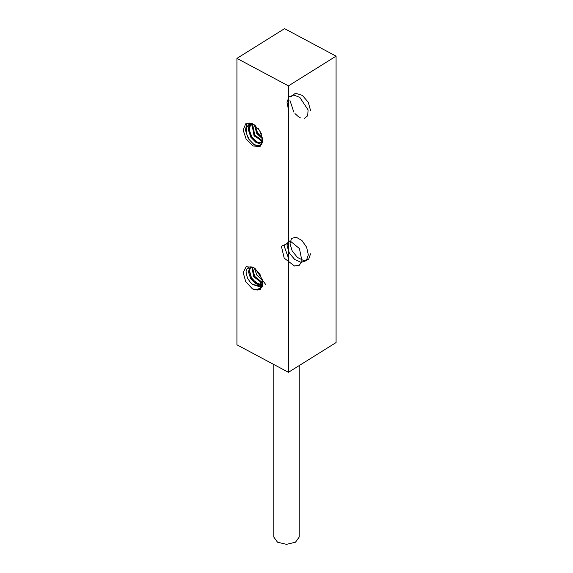 <?xml version="1.0" encoding="UTF-8"?>
<svg xmlns="http://www.w3.org/2000/svg" width="573" height="573" viewBox="0 0 573 573"><rect width="100%" height="100%" fill="white"/><g stroke="black" fill="none" stroke-linecap="round" stroke-linejoin="round"><path stroke-width="0.86" d="M252.75 284.495L250.351 282.303L247.844 278.7L246.268 274.338L246.104 271.273L247.092 268.472L249.169 266.982L251.089 266.846L254.297 267.985M262.821 282.26L262.362 286.142L260.4 289.021L257.85 290.096L253.746 289.523L260.364 289.444L262.849 282.553L259.848 273.944L253.431 267.484L246.189 266.674L243.181 272.562L245.695 281.608L252.313 288.756C258.437 290.575 261.911 288.24 262.721 281.758L260.529 286.249L259.469 286.708L252.743 284.495L260.772 286.085M336.072 56.147L336.072 342.561L288.441 372.3L236.928 344.803L236.928 58.389L288.441 85.886L336.072 56.147L284.559 28.65L236.928 58.389M288.441 372.3L288.441 85.886M252.313 123.696L245.695 123.775L243.181 130.15L246.189 139.239L253.03 145.965L259.87 146.545L262.871 140.657L259.906 130.837L253.746 124.463L252.313 123.696L254.376 124.878L256.733 133.452L262.828 139.153M253.746 289.523L252.313 288.756M262.269 279.345L255.329 268.787M262.627 282.725L254.62 276.315L252.457 267.147M262.721 284.631L262.226 284.731M261.925 284.774L256.231 282.998L251.282 277.583L249.241 271.158L250.91 266.832M262.799 283.986L262.148 284.96M310.573 253.767L308.689 259.225L303.733 260.6L297.48 257.478L292.237 251.046L290.002 243.754L291.521 238.425L296.126 237.158L301.935 240.502L306.641 247.257L308.346 254.928L306.283 260.679L301.126 262.391L294.723 259.483L289.386 253.137L287.037 245.831L288.441 240.402M288.441 258.029L284.079 245.853L289.974 240.839L299.435 248.567L302.028 261.281L299.271 265.256L294.508 266.008L284.208 258.137L281.379 246.232L288.441 243.088M262.52 280.347L265.908 284.731M260.407 282.797L262.413 286.55M262.219 286.529L251.884 279.201L248.496 267.254M251.117 266.846L250.251 267.233L248.396 271.609L250.544 278.292L255.78 283.793L261.639 285.211M262.097 285.089L262.685 284.86M251.862 266.982L253.71 276.745L262.484 283.399M254.355 268.064L256.833 275.119L262.563 280.548M262.849 139.354L262.427 142.441L261.496 144.117L259.977 145.27L257.993 145.628L255.845 145.198L253.116 143.716L249.248 139.669L246.44 133.488L246.275 128.302L248.288 124.978L250.716 124.097L252.75 124.284M252.765 124.291L254.333 124.842L257.191 132.993L262.828 139.139M258.215 128.459L261.589 134.154M251.962 124.14L254.047 135.772L262.699 141.395L261.761 142.276L256.998 142.011L251.927 137.119L249.305 129.978L250.637 124.105M250.229 124.155L248.41 129.856L250.824 137.241L255.988 142.455L260.916 142.799L262.771 138.587M310.573 110.56L308.253 102.23L302.329 95.354L295.439 93.227L290.755 96.887M289.988 100.569L293.791 112.043M294.966 113.576L298.612 116.878M299.4 117.358L300.445 117.88M304.249 118.504L307.715 115.775L308.081 109.894L299.765 97.324L293.72 95.032L288.964 96.894L287.016 102.338L288.441 109.579M251.418 123.338L254.24 134.891L262.67 142.391M249.105 122.866L248.51 129.398L251.282 136.789L256.36 142.491L261.854 144.582M247.149 123.08L245.373 129.949L248.267 138.58L254.297 144.976L260.436 146.179M262.771 140.929L254.784 135.078L252.578 124.248M262.713 138.165L257.564 132.886L255.2 125.48M273.787 364.471L273.787 537.008L277.511 542.201L286.5 544.35L295.489 542.201L299.213 537.008L299.213 365.574M262.814 282.038L262.849 282.561M250.251 267.233L251.096 266.703M261.761 142.269L260.916 142.799"/></g></svg>
